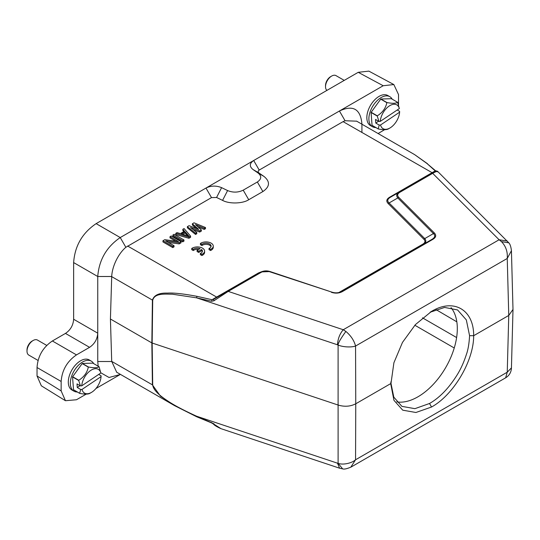 <?xml version="1.0" encoding="UTF-8"?>
<svg xmlns="http://www.w3.org/2000/svg" width="540" height="540" viewBox="0 0 540 540"><rect width="100%" height="100%" fill="white"/><g stroke="black" fill="none" stroke-linecap="round" stroke-linejoin="round"><path stroke-width="0.81" d="M451.035 307.625A55.667 32.137 -60 0 1 452.507 353.153A55.667 32.137 -60 0 1 417.953 396.799A55.667 32.137 -60 0 1 396.711 401.882M390.859 382.732L393.802 397.143L401.902 406.363L414.896 408.665L429.53 403.488C439.837 397.595 449.192 387.821 457.596 374.166C461.052 368.442 463.968 361.921 466.344 354.598C468.052 350.001 469.132 343.69 469.577 335.671L466.317 319.896L457.562 309.947L444.596 307.429L430.205 312.208M77.288 391.979A17.348 10.017 -60 0 1 73.94 391.169L71.894 389.988A17.348 10.017 -60 0 1 69.053 376.731A17.348 10.017 -60 0 1 79.569 361.422A17.348 10.017 -60 0 1 89.249 359.937L91.294 361.118A17.348 10.017 -60 0 1 93.67 363.609M73.94 391.169A17.348 10.017 -60 0 1 71.098 377.912A17.348 10.017 -60 0 1 81.614 362.603A17.348 10.017 -60 0 1 91.294 361.118M76.613 371.25A13.304 7.682 -60 0 1 77.956 369.401M82.35 363.467L88.486 367.011C94.014 368.057 97.511 367.943 98.982 366.68L92.846 363.137L82.35 363.467A16.625 9.599 120 0 0 82.269 363.521A16.625 9.599 120 0 0 82.181 363.582L72.637 376.724A16.625 9.599 120 0 0 72.562 376.94L73.514 389.752A16.625 9.599 120 0 0 73.609 389.86L79.745 393.397C85.226 394.45 88.722 394.335 90.241 393.066M72.562 376.94L78.698 380.484L80.447 385.891L76.997 383.9L77.267 387.511L80.71 389.502L79.65 393.296L73.514 389.752M78.698 380.484A16.625 9.599 -60 0 1 78.773 380.268L72.637 376.724M82.181 363.582L88.317 367.119C87.163 372.627 83.977 377.008 78.773 380.268M98.982 366.68A16.625 9.599 -60 0 1 99.077 366.781L100.818 372.998L81.736 385.83L80.447 385.891M98.699 374.423L101.088 375.806L101.081 376.61L81.999 389.441A13.736 7.931 120 0 0 91.409 392.432A13.736 7.931 120 0 0 92.205 391.939A13.736 7.931 120 0 0 101.081 376.61M80.71 389.502L81.999 389.441M80.028 385.655L77.267 387.511M100.818 372.998A13.736 7.931 120 0 0 90.612 370.501A13.736 7.931 120 0 0 81.736 385.83M375.813 127.548A17.348 10.017 -60 0 1 372.472 126.731L370.427 125.55A17.348 10.017 -60 0 1 367.585 112.3A17.348 10.017 -60 0 1 378.095 96.991A17.348 10.017 -60 0 1 387.774 95.499L389.819 96.68A17.348 10.017 -60 0 1 392.195 99.171M372.472 126.731A17.348 10.017 -60 0 1 369.63 113.474A17.348 10.017 -60 0 1 380.14 98.172A17.348 10.017 -60 0 1 389.819 96.68M375.138 106.819A13.304 7.682 -60 0 1 376.481 104.969M380.882 99.029L387.011 102.573C392.539 103.619 396.036 103.511 397.514 102.242L391.379 98.699L380.882 99.029A16.625 9.599 120 0 0 380.795 99.09A16.625 9.599 120 0 0 380.714 99.144L371.162 112.286A16.625 9.599 120 0 0 371.095 112.502L372.046 125.321A16.625 9.599 120 0 0 372.141 125.422L378.277 128.966C383.751 130.012 387.254 129.904 388.773 128.635M371.095 112.502L377.231 116.046L378.972 121.46L375.523 119.468L375.793 123.08L379.242 125.071L378.182 128.858L372.046 125.321M377.231 116.046A16.625 9.599 -60 0 1 377.298 115.83L371.162 112.286M380.714 99.144L386.849 102.688C385.688 108.196 382.509 112.577 377.298 115.83M397.514 102.242A16.625 9.599 -60 0 1 397.609 102.35L399.344 108.567L380.261 121.392L378.972 121.46M397.224 109.991L399.62 111.368L399.613 112.178L380.531 125.003A13.736 7.931 120 0 0 389.941 128A13.736 7.931 120 0 0 390.731 127.501A13.736 7.931 120 0 0 399.613 112.178M379.242 125.071L380.531 125.003M378.56 121.217L375.793 123.08M399.344 108.567A13.736 7.931 120 0 0 389.144 106.069A13.736 7.931 120 0 0 380.261 121.392M86.231 394.126L76.478 399.755L65.448 400.721L41.344 385.81L37.037 375.995L37.037 367.531C37.841 356.198 42.95 347.342 52.373 340.976L65.462 333.416C70.484 330.028 73.21 325.303 73.636 319.255L73.636 262.582C74.824 245.957 82.323 232.976 96.127 223.634L358.229 72.313L368.881 71.132L393.842 84.557L398.527 94.588L398.513 104.726M100.818 372.796L109.04 377.487L120.238 374.49L95.944 388.517M65.448 400.721L61.148 390.899L61.148 381.449C62.026 370.156 67.135 361.3 76.478 354.895L89.573 347.335L65.462 333.416M73.636 319.255L97.747 333.173C97.322 339.221 94.594 343.94 89.573 347.335M98.172 366.208L97.747 361.503L97.747 276.5C99.036 259.936 106.529 246.949 120.238 237.553L383.191 85.739L393.842 84.557M397.852 109.566L397.683 110.255M384.622 129.695L378.095 133.535M361.921 132.516L361.921 124.2M258.991 172.996L253.004 169.519C249.224 166.415 249.446 163.411 253.685 160.502L259.207 170.066C257.911 171.011 257.837 171.983 258.984 172.996L264.019 176.459C270.297 181.663 269.919 186.691 262.879 191.558L248.731 199.726C242.669 203.728 229.223 204.073 222.575 200.387L216.581 197.478L211.505 197.606L125.861 247.286C117.99 253.955 112.104 266.767 111.713 276.5L110.423 319.005L111.706 361.382L116.687 372.222M253.004 169.519L258.039 172.982C261.826 176.087 261.596 179.091 257.357 181.994L243.209 190.161C238.181 192.611 232.976 192.746 227.597 190.559L221.596 187.65C216.216 185.47 211.012 185.598 205.983 188.048L211.505 197.606M259.207 170.066L343.089 121.635L345.053 120.737L356.69 121.176M361.921 123.984C360.578 109.006 353.079 104.672 339.431 110.997L345.053 120.737M389.684 197.188L390.407 197.269C387.389 199.085 386.957 200.981 389.104 202.959L388.22 203.6C385.965 201.258 386.451 199.118 389.684 197.188L435.213 170.876L426.978 163.499L414.652 154.643L356.542 121.095M196.654 416.691L174.616 405.668L160.387 396.05L152.408 384.878L151.848 342.92L338.31 405.108C344.648 406.951 350.467 406.505 355.759 403.785L355.563 346.039C351.473 347.49 343.17 347.186 338.101 345.074C337.966 343.379 340.551 338.837 345.87 331.439L343.258 329.738L228.218 291.391L213.853 300.827L213.826 299.207L212.038 299.72L258.485 272.936L261.9 271.607M110.423 319.005L151.848 342.92L152.408 300.125C154.049 295.157 159.071 292.815 167.481 293.105C173.583 292.707 183.398 293.78 196.918 296.318L212.038 299.72L211.552 301.253L213.853 300.827M338.796 292.572L422.719 244.222C425.223 242.723 425.601 241.063 423.853 239.234L388.22 203.6M196.297 228.427L192.362 224.951L192.362 223.769L194.015 222.818L205.484 227.529L204.242 228.245L195.487 224.62L201.346 229.919L199.692 230.87L190.512 227.489L196.79 232.544L195.548 233.267L187.387 226.638L189.047 225.686L198.639 229.311L192.362 223.769M205.484 227.529L205.484 228.704L204.242 229.426L197.89 226.8M201.346 229.919L201.346 231.1L199.692 232.052L193.219 229.669M196.79 232.544L196.79 233.726L195.548 234.448L187.387 227.819L187.387 226.638M190.579 237.316L188.919 238.268L175.797 234.515L175.797 233.334L177.039 232.619L180.374 233.584L184.511 231.194L182.837 229.271L184.079 228.555L190.579 236.135L190.579 237.316M183.829 231.593L182.837 230.452L182.837 229.271M183.951 239.956L183.951 241.137L182.709 241.859L172.894 236.189L172.894 235.008L174.137 234.293L183.951 239.956L182.709 240.678L172.894 235.008M175.844 241.238L169.999 237.863L169.999 236.682L171.241 235.966L181.055 241.63L179.192 242.71L165.659 240.874L174.015 245.693L172.773 246.416L162.959 240.746L164.822 239.672L178.558 241.623L169.999 236.682M181.055 241.63L181.055 242.811L179.192 243.891L168.332 242.419M174.015 245.693L174.015 246.875L172.773 247.597L162.959 241.927L162.959 240.746M436.219 171.544L435.213 170.876L435.294 171.342L431.96 173.266L432.682 173.34L499.102 239.76L507.276 241.029M426.978 163.499L435.969 171.092M212.038 422.914L196.628 416.225L196.918 416.806L196.628 416.225L337.48 463.178L339.599 468.2L221.258 428.76M111.706 361.382L152.705 385.013C153.414 390.602 160.569 396.212 167.677 400.896C173.921 405.162 183.566 410.272 196.628 416.225M196.918 296.318L196.628 297.844L211.552 301.253M214.589 298.769L261.164 271.924L270.115 271.559M179.192 243.891L179.192 242.71M172.773 247.597L172.773 246.416M182.709 241.859L182.709 240.678M190.579 236.135L188.919 237.087L188.919 238.268M188.919 237.087L175.797 233.334M204.242 229.426L204.242 228.245M199.692 232.052L199.692 230.87M195.548 234.448L195.548 233.267M259.207 273.01L258.485 272.936M340.673 292.072L339.95 292.012M424.744 238.599L433.431 233.577C435.51 235.548 435.078 237.445 432.135 239.267L432.864 239.341C436.05 237.398 436.536 235.258 434.322 232.929L433.438 233.577L397.805 197.937L389.104 202.959L424.744 238.599C426.519 240.786 426.087 242.683 423.441 244.296L422.719 244.222M424.737 238.592L423.853 239.234M434.322 232.936L398.689 197.296L397.811 197.944C396.023 195.75 396.455 193.853 399.101 192.24L390.292 197.329M437.555 171.295L436.232 170.89L431.96 173.266L399.101 192.24L399.83 192.308L432.682 173.34C436.455 171.281 437.967 170.789 437.218 171.869M213.826 423.522L213.853 424.13L221.029 428.686C216.945 426.836 214.454 425.338 213.584 424.183L211.748 422.982L196.763 416.806L174.616 405.668L116.498 372.114M211.552 422.543L213.853 424.13M339.599 468.207L342.637 468.869L338.108 463.32L338.101 345.074L337.48 344.797C337.871 338.762 339.795 333.74 343.258 329.738L499.102 239.76L501.444 241.616C505.852 246.173 507.782 251.788 507.242 258.464L508.761 315.448L473.668 335.711C473.823 360.646 453.688 394.841 431.541 407.012L415.928 412.493L402.725 410.177L393.937 400.295L390.852 384.406L393.903 362.765L402.476 342.414L415.429 324.587L431.541 311.384C453.654 297.999 473.877 309.629 473.668 335.711L469.577 335.671M185.139 231.795L188.912 236.129L181.413 233.948L185.139 231.795L185.139 232.976L187.535 235.73M261.077 272.416L228.218 291.391L227.495 291.317L260.354 272.349L261.077 272.416C263.702 271.006 266.584 270.79 269.716 271.762L331.952 292.16C335.57 293.254 338.863 293.004 341.813 291.411L341.28 291.715C338.364 293.051 335.239 293.193 331.911 292.14M398.689 197.296C397.015 195.487 397.393 193.82 399.83 192.308M331.439 292.336C335.522 293.605 339.228 293.328 342.542 291.492L432.864 239.348M508.802 242.838L501.444 241.616M513 309.44L508.761 315.448L507.242 372.202L511.441 367.889M511.427 250.709L507.242 258.464L355.563 346.039C354.119 340.531 350.885 335.664 345.87 331.439M337.48 463.178L338.101 463.32C342.832 465.176 351.682 463.307 355.563 459.769L350.784 467.215M182.77 234.347L185.139 232.976M270.223 271.593L331.817 292.127L270.169 271.573C267.064 270.567 264.06 270.675 261.164 271.917M341.82 291.418L432.142 239.274L341.82 291.418L342.542 291.492M390.859 381.929L390.859 383.522L355.759 403.785L355.563 459.769L507.242 372.202L505.643 377.818M344.243 80.386L336.002 75.627A8.674 5.009 120 0 0 331.661 76.059A8.674 5.009 120 0 0 331.162 76.37A8.674 5.009 120 0 0 325.526 86.683A8.674 5.009 120 0 0 326.93 90.383M325.526 86.683L325.526 85.502A7.229 4.171 -60 0 1 330.224 76.91A7.229 4.171 -60 0 1 330.642 76.646L331.661 76.059M46.771 345.431L37.469 340.065A8.674 5.009 120 0 0 33.136 340.49A8.674 5.009 120 0 0 32.63 340.808A8.674 5.009 120 0 0 27 351.115A8.674 5.009 120 0 0 28.796 355.09L38.097 360.457M27 351.115L27 349.933A7.229 4.171 -60 0 1 31.691 341.341A7.229 4.171 -60 0 1 32.11 341.084L33.136 340.49M200.407 243.479L201.953 244.37A5.062 2.923 180 0 1 207.61 243.31A5.062 2.923 180 0 1 211.106 246.091A5.062 2.923 180 0 1 209.021 248.454L210.566 249.345A7.229 4.171 0 0 0 213.273 246.091A7.229 4.171 0 0 0 208.44 242.156A7.229 4.171 0 0 0 200.407 243.479L200.407 244.661L201.953 245.552A5.062 2.923 180 0 1 207.11 244.418A5.062 2.923 180 0 1 210.998 246.679M201.953 244.37L201.953 245.552M209.021 248.454L209.021 249.635L210.566 250.526A7.229 4.171 0 0 0 213.273 247.273L213.273 246.091M210.566 249.345L210.566 250.526M197.087 250.344L198.673 251.262L201.656 249.541A5.062 2.923 180 0 1 202.439 251.093A5.062 2.923 180 0 1 200.353 253.463L201.899 254.354A7.229 4.171 0 0 0 204.606 251.093A7.229 4.171 0 0 0 199.773 247.158A7.229 4.171 0 0 0 191.734 248.488L193.279 249.379A5.062 2.923 180 0 1 200.07 248.623L197.087 250.344L197.087 251.525L198.673 252.443L201.656 250.722A5.062 2.923 180 0 1 202.331 251.687M198.673 251.262L198.673 252.443M201.656 249.541L201.656 250.722M200.353 253.463L200.353 254.637L201.899 255.535A7.229 4.171 0 0 0 204.606 252.275L204.606 251.093M201.899 254.354L201.899 255.535M191.734 248.488L191.734 249.669L193.279 250.56A5.062 2.923 180 0 1 198.639 249.446M193.279 249.379L193.279 250.56M37.037 375.995L61.148 390.899M37.037 367.531L61.148 381.449M52.373 340.976L76.478 354.895M73.636 262.582L97.747 276.5L111.713 276.5M96.127 223.634L120.238 237.553L125.861 247.286M358.229 72.313L383.191 85.739M97.747 361.503L111.713 361.503M432.54 172.935L343.089 121.635M111.706 276.629L152.705 300.26C154.669 292.862 165.038 294.226 172.24 294.179L196.628 297.844L337.48 344.797M127.622 246.038L217.073 297.331M221.596 187.65L216.581 197.478M222.575 200.387L227.597 190.559M248.731 199.726L243.209 190.161M262.879 191.558L257.357 181.994M264.019 176.459L258.039 172.982M152.705 385.013L152.152 343.055L152.705 300.26M390.407 197.262L431.96 173.266M456.833 321.833L435.901 309.541M422.469 317.837L456.611 337.554M454.241 347.99L414.835 325.235M431.541 311.384L430.151 312.215M429.53 403.488L431.541 407.012M91.409 392.432L89.816 393.356M389.941 128L388.341 128.918M414.652 154.643L427.457 163.694M512.993 309.366L511.434 250.709C510.941 246.672 510.077 244.053 508.835 242.858L437.542 171.288M342.644 468.869C344.122 469.436 346.964 468.815 351.169 466.999L505.649 377.811C509.261 375.57 511.191 372.337 511.434 368.105L512.993 309.724"/></g></svg>

